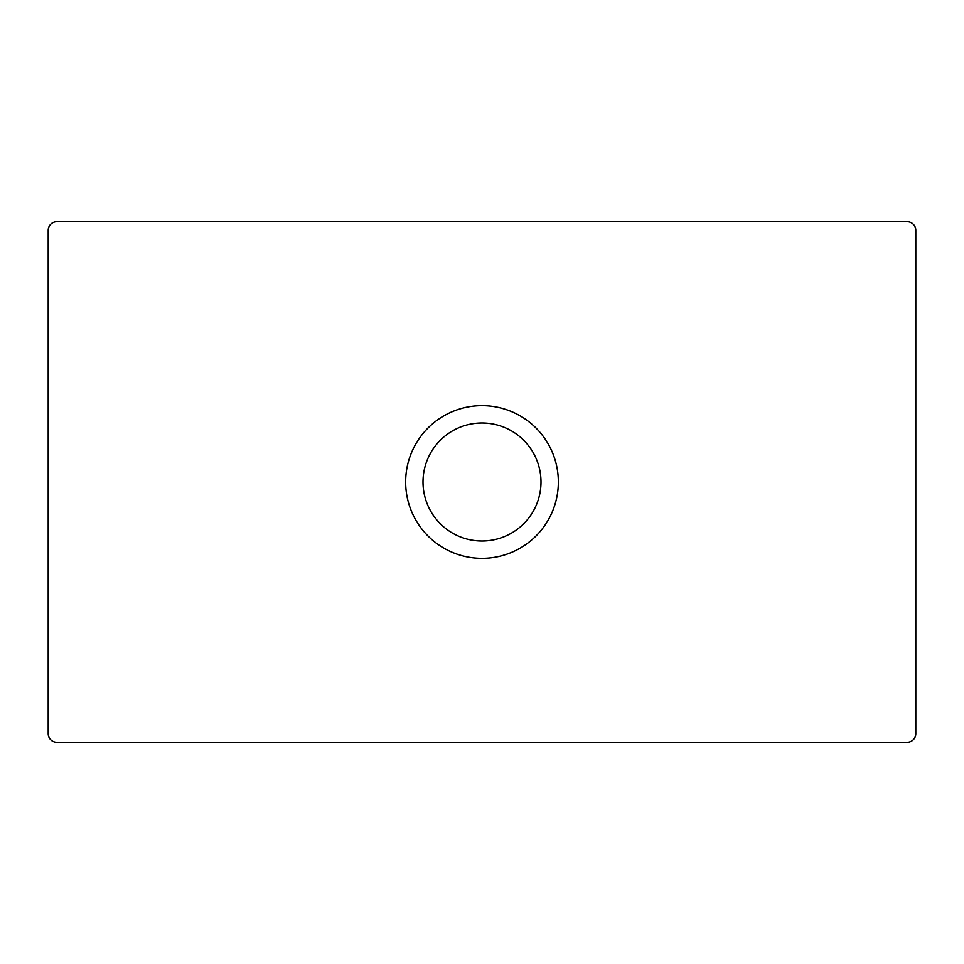 <?xml version="1.0" encoding="UTF-8"?>
<svg xmlns="http://www.w3.org/2000/svg" width="964" height="964" viewBox="0 0 964 964"><rect width="100%" height="100%" fill="white"/><g stroke="black" fill="none" stroke-linecap="round" stroke-linejoin="round"><path stroke-width="1.45" d="M482 558.349A76.349 76.349 0 0 1 405.651 482A76.349 76.349 0 0 1 482 405.651A76.349 76.349 0 0 1 558.349 482A76.349 76.349 0 0 1 482 558.349M482 423.003A58.997 58.997 0 0 0 423.003 482A58.997 58.997 0 0 0 482 540.997A58.997 58.997 0 0 0 540.997 482A58.997 58.997 0 0 0 482 423.003M915.8 733.604L915.8 230.396A8.676 8.676 0 0 0 907.124 221.72L56.876 221.72A8.676 8.676 0 0 0 48.2 230.396L48.2 733.604A8.676 8.676 0 0 0 56.876 742.28L907.124 742.28A8.676 8.676 0 0 0 915.8 733.604"/></g></svg>
